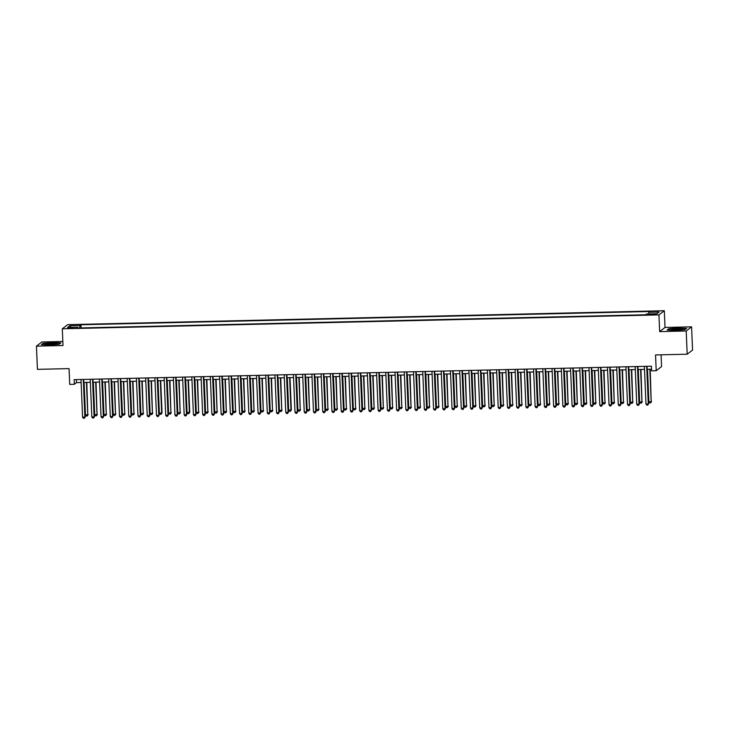 <?xml version="1.0" encoding="UTF-8"?>
<svg xmlns="http://www.w3.org/2000/svg" width="729" height="729" viewBox="0 0 729 729"><rect width="100%" height="100%" fill="white"/><g stroke="black" fill="none" stroke-linecap="round" stroke-linejoin="round"><path stroke-width="1.09" d="M70.057 328.342L73.511 327.859L70.986 327.622L67.524 328.114L70.057 328.342M62.84 341.5L41.817 341.983L36.45 346.129L37.425 369.348L69.055 368.61L69.72 384.402L74.34 384.292L76.518 382.616L81.129 382.506M664.319 310.736L67.669 324.651L62.302 328.797L658.952 314.882L664.319 310.736L665.021 327.458L659.654 331.604L686.208 330.984L691.575 326.838L665.021 327.458M691.575 326.838L692.55 350.057L687.183 354.203L655.544 354.941L656.209 370.724L661.577 366.578L661.085 354.813M686.208 330.984L687.183 354.203M656.209 370.724L651.589 370.833L651.398 366.195L74.139 379.654L74.34 384.292M653.858 314.044L648.473 314.563L652.956 314.737L656.31 314.272L653.858 314.044L653.886 314.7M77.912 328.004L77.739 327.248L76.727 328.032L645.666 314.773L646.678 313.98L656.838 313.743L659.043 312.048L648.883 312.285L649.904 311.493L80.965 324.76L79.944 325.544L79.698 327.968M77.739 327.248L67.578 327.485L69.784 325.781L79.944 325.544M659.654 331.604L658.952 314.882M36.45 346.129L63.004 345.51L62.302 328.797M83.808 382.443L90.36 382.288M93.048 382.233L99.6 382.078M102.279 382.014L108.831 381.859M111.519 381.796L118.071 381.65M120.75 381.586L127.311 381.431M129.99 381.367L136.542 381.212M139.23 381.149L145.782 381.003M148.461 380.939L155.013 380.784M157.701 380.72L164.253 380.565M166.932 380.511L173.484 380.356M176.172 380.292L182.724 380.137M185.403 380.073L191.955 379.918M194.643 379.864L201.195 379.709M203.874 379.645L210.435 379.49M213.114 379.426L219.666 379.28M222.354 379.217L228.906 379.062M231.585 378.998L238.137 378.843M240.825 378.779L247.377 378.633M250.056 378.57L256.608 378.415M259.296 378.351L265.848 378.196M268.527 378.141L275.079 377.987M277.767 377.923L284.319 377.768M286.998 377.704L293.559 377.558M296.238 377.494L302.79 377.34M305.478 377.276L312.03 377.121M314.709 377.057L321.261 376.911M323.949 376.847L330.501 376.693M333.18 376.629L339.732 376.474M342.42 376.41L348.972 376.264M351.651 376.2L358.203 376.046M360.891 375.982L367.443 375.827M370.132 375.772L376.683 375.617M379.362 375.553L385.914 375.399M388.603 375.335L395.154 375.189M397.834 375.125L404.385 374.97M407.074 374.906L413.625 374.752M416.305 374.688L422.856 374.542M425.545 374.478L432.097 374.323M434.776 374.259L441.337 374.105M444.016 374.05L450.568 373.895M453.256 373.831L459.808 373.676M462.487 373.613L469.039 373.458M471.727 373.403L478.279 373.248M480.958 373.184L487.51 373.029M490.198 372.966L496.75 372.82M499.429 372.756L505.981 372.601M508.669 372.537L515.221 372.382M517.9 372.319L524.461 372.173M527.14 372.109L533.692 371.954M536.38 371.89L542.932 371.735M545.611 371.681L552.163 371.526M554.851 371.462L561.403 371.307M564.082 371.243L570.634 371.088M573.322 371.034L579.874 370.879M582.553 370.815L589.105 370.66M591.793 370.596L598.345 370.45M601.024 370.387L607.585 370.232M610.264 370.168L616.816 370.013M619.504 369.949L626.056 369.803M628.735 369.74L635.287 369.585M637.975 369.521L644.527 369.366M647.206 369.311L651.526 369.211M76.39 379.599L76.518 382.616M648.719 313.935L648.883 312.285M81.092 327.932L80.965 324.76M69.784 325.781L71.087 327.403M678.499 327.941L668.785 328.77L667.163 330.018L675.264 330.437L684.987 329.608L686.609 328.36L678.508 328.168M41.416 344.607L49.526 345.027L59.249 344.197L60.862 342.949L52.761 342.53L43.038 343.359L41.416 344.607M646.705 366.304L648.291 403.966L645.976 404.021L644.4 366.35M647.079 366.295L648.646 403.684L647.753 405.105L646.833 405.124L645.976 404.021M648.646 403.684L647.753 405.105M647.516 369.302L648.883 401.779L651.188 401.725L650.204 369.238M651.553 401.442L650.66 402.864L651.188 401.725L649.831 369.248M650.66 402.864L649.73 402.882L648.883 401.779M675.947 330.1A6.078 0.702 -2.4 0 0 682.854 329.262A6.078 0.702 -2.4 0 0 677.833 328.642A6.078 0.702 -2.4 0 0 670.944 329.763A6.078 0.702 -2.4 0 0 675.947 330.1M680.695 329.763A4.602 0.529 -2.4 0 0 677.642 329.672A4.602 0.529 -2.4 0 0 673.14 330.082M667.646 330.046L669.04 328.97L678.462 328.168L686.308 328.569L684.968 329.608M55.878 344.206A6.078 0.702 -2.4 0 0 57.108 343.851A6.078 0.702 -2.4 0 0 53.727 343.231A6.078 0.702 -2.4 0 0 46.419 343.724A6.078 0.702 -2.4 0 0 45.198 344.352A6.078 0.702 -2.4 0 0 49.727 344.699A6.078 0.702 -2.4 0 0 55.878 344.206M54.948 344.352A4.602 0.529 -2.4 0 0 47.604 344.626A4.602 0.529 -2.4 0 0 47.394 344.671M41.908 344.635L43.293 343.559L52.716 342.758L60.571 343.159L59.222 344.197M637.474 366.514L639.051 404.176L636.745 404.231L635.159 366.569M637.848 366.505L639.415 403.902L638.522 405.315L637.593 405.342L636.745 404.231M639.415 403.902L638.522 405.315M628.234 366.733L629.81 404.395L627.505 404.449L625.929 366.787M628.608 366.723L630.175 404.112L629.282 405.534L628.362 405.552L627.505 404.449M630.175 404.112L629.282 405.534M619.003 366.942L620.579 404.613L618.274 404.668L616.688 366.997M619.377 366.942L620.944 404.331L620.042 405.752L619.121 405.771L618.274 404.668M620.944 404.331L620.042 405.752M609.763 367.161L611.339 404.823L609.034 404.877L607.457 367.216M610.137 367.152L611.704 404.549L610.811 405.962L609.881 405.989L609.034 404.877M611.704 404.549L610.811 405.962M638.285 369.512L639.643 401.989L641.957 401.943L640.964 369.457M642.313 401.661L641.42 403.082L641.957 401.943L640.591 369.457M641.42 403.082L640.499 403.101L639.643 401.989M629.045 369.731L630.412 402.208L632.717 402.153L631.733 369.667M633.082 401.87L632.18 403.292L632.717 402.153L631.36 369.676M632.18 403.292L631.259 403.319L630.412 402.208M619.814 369.949L621.172 402.426L623.477 402.372L622.493 369.885M623.842 402.089L622.949 403.511L623.477 402.372L622.119 369.895M622.949 403.511L622.028 403.529L621.172 402.426M610.574 370.159L611.941 402.636L614.246 402.581L613.262 370.095M614.611 402.308L613.709 403.72L614.246 402.581L612.889 370.104M613.709 403.72L612.788 403.748L611.941 402.636M600.532 367.38L602.108 405.042L599.794 405.096L598.217 367.434M600.906 367.37L602.473 404.759L601.571 406.181L600.65 406.199L599.794 405.096M602.473 404.759L601.571 406.181M601.343 370.378L602.701 402.855L605.006 402.8L604.022 370.314M605.371 402.517L604.478 403.939L605.006 402.8L603.648 370.323M604.478 403.939L603.548 403.957L602.701 402.855M591.292 367.589L592.868 405.26L590.563 405.315L588.986 367.644M591.666 367.58L593.233 404.978L592.34 406.399L591.41 406.418L590.563 405.315M593.233 404.978L592.34 406.399M592.103 370.596L593.461 403.073L595.775 403.019L594.782 370.532M596.14 402.736L595.238 404.158L595.775 403.019L594.408 370.542M595.238 404.158L594.317 404.176L593.461 403.073M582.052 367.808L583.637 405.47L581.323 405.524L579.746 367.863M582.435 367.799L583.993 405.196L583.1 406.609L582.179 406.636L581.323 405.524M583.993 405.196L583.1 406.609M582.863 370.806L584.23 403.283L586.535 403.228L585.551 370.742M586.9 402.955L586.007 404.367L586.535 403.228L585.177 370.751M586.007 404.367L585.077 404.395L584.23 403.283M572.821 368.027L574.397 405.688L572.092 405.743L570.506 368.081M573.194 368.017L574.762 405.406L573.869 406.828L572.939 406.846L572.092 405.743M574.762 405.406L573.869 406.828M573.632 371.025L574.99 403.502L577.304 403.447L576.311 370.961M577.66 403.164L576.767 404.586L577.304 403.447L575.937 370.97M576.767 404.586L575.846 404.604L574.99 403.502M563.581 368.236L565.166 405.907L562.852 405.953L561.275 368.291M563.954 368.227L565.522 405.625L564.629 407.046L563.708 407.064L562.852 405.953M565.522 405.625L564.629 407.046M564.392 371.234L565.759 403.711L568.064 403.666L567.08 371.179M568.429 403.383L567.536 404.805L568.064 403.666L566.706 371.189M567.536 404.805L566.606 404.823L565.759 403.711M554.35 368.455L555.926 406.117L553.621 406.171L552.035 368.51M554.723 368.446L556.291 405.834L555.389 407.256L554.468 407.283L553.621 406.171M556.291 405.834L555.389 407.256M555.161 371.453L556.519 403.93L558.833 403.875L557.84 371.389M559.189 403.593L558.296 405.014L558.833 403.875L557.466 371.398M558.296 405.014L557.375 405.042L556.519 403.93M545.11 368.674L546.686 406.335L544.381 406.39L542.804 368.719M545.483 368.664L547.051 406.053L546.158 407.475L545.237 407.493L544.381 406.39M547.051 406.053L546.158 407.475M545.921 371.672L547.288 404.148L549.593 404.094L548.609 371.608M549.958 403.811L549.055 405.233L549.593 404.094L548.235 371.617M549.055 405.233L548.135 405.251L547.288 404.148M535.879 368.883L537.455 406.545L535.141 406.6L533.564 368.938M536.252 368.874L537.82 406.272L536.918 407.684L535.997 407.711L535.141 406.6M537.82 406.272L536.918 407.684M536.69 371.881L538.048 404.358L540.353 404.303L539.369 371.817M540.718 404.03L539.824 405.452L540.353 404.303L538.995 371.826M539.824 405.452L538.904 405.47L538.048 404.358M526.639 369.102L528.215 406.764L525.91 406.818L524.333 369.156M527.012 369.093L528.58 406.481L527.687 407.903L526.757 407.921L525.91 406.818M528.58 406.481L527.687 407.903M527.45 372.1L528.807 404.577L531.122 404.522L530.138 372.036M531.487 404.24L530.584 405.661L531.122 404.522L529.755 372.045M530.584 405.661L529.664 405.688L528.807 404.577M517.408 369.311L518.984 406.982L516.67 407.037L515.093 369.366M517.781 369.311L519.349 406.7L518.447 408.122L517.526 408.14L516.67 407.037M519.349 406.7L518.447 408.122M518.219 372.319L519.577 404.795L521.882 404.741L520.898 372.255M522.246 404.458L521.353 405.88L521.882 404.741L520.524 372.264M521.353 405.88L520.424 405.898L519.577 404.795M508.168 369.53L509.744 407.192L507.439 407.247L505.862 369.585M508.541 369.521L510.109 406.919L509.216 408.331L508.286 408.358L507.439 407.247M510.109 406.919L509.216 408.331M508.979 372.528L510.336 405.005L512.651 404.95L511.658 372.464M513.016 404.677L512.113 406.089L512.651 404.95L511.284 372.473M512.113 406.089L511.193 406.117L510.336 405.005M498.928 369.749L500.513 407.411L498.199 407.465L496.622 369.803M499.301 369.74L500.869 407.128L499.976 408.55L499.055 408.568L498.199 407.465M500.869 407.128L499.976 408.55M499.739 372.747L501.105 405.224L503.411 405.169L502.427 372.683M503.775 404.887L502.882 406.308L503.411 405.169L502.053 372.692M502.882 406.308L501.953 406.326L501.105 405.224M489.697 369.958L491.273 407.629L488.968 407.675L487.382 370.013M490.07 369.949L491.638 407.347L490.745 408.769L489.815 408.787L488.968 407.675M491.638 407.347L490.745 408.769M490.508 372.966L491.865 405.442L494.18 405.388L493.187 372.902M494.535 405.105L493.642 406.527L494.18 405.388L492.813 372.911M493.642 406.527L492.722 406.545L491.865 405.442M480.457 370.177L482.042 407.839L479.728 407.894L478.151 370.232M480.83 370.168L482.398 407.557L481.505 408.978L480.584 409.005L479.728 407.894M482.398 407.557L481.505 408.978M481.268 373.175L482.634 405.652L484.94 405.597L483.956 373.111M485.304 405.324L484.411 406.736L484.94 405.597L483.582 373.12M484.411 406.736L483.482 406.764L482.634 405.652M471.226 370.396L472.802 408.058L470.497 408.112L468.911 370.45M471.599 370.387L473.167 407.775L472.264 409.197L471.344 409.215L470.497 408.112M473.167 407.775L472.264 409.197M472.037 373.394L473.394 405.871L475.709 405.816L474.716 373.33M476.064 405.534L475.171 406.955L475.709 405.816L474.342 373.339M475.171 406.955L474.251 406.973L473.394 405.871M461.986 370.605L463.562 408.267L461.257 408.322L459.68 370.66M462.359 370.596L463.926 407.994L463.033 409.416L462.113 409.434L461.257 408.322M463.926 407.994L463.033 409.416M462.797 373.603L464.163 406.08L466.469 406.035L465.485 373.549M466.833 405.752L465.931 407.174L466.469 406.035L465.111 373.558M465.931 407.174L465.011 407.192L464.163 406.08M452.755 370.824L454.331 408.486L452.016 408.541L450.44 370.879M453.128 370.815L454.696 408.204L453.793 409.625L452.873 409.652L452.016 408.541M454.696 408.204L453.793 409.625M453.566 373.822L454.923 406.299L457.229 406.244L456.245 373.758M457.593 405.962L456.7 407.383L457.229 406.244L455.871 373.767M456.7 407.383L455.78 407.411L454.923 406.299M443.514 371.043L445.091 408.705L442.785 408.759L441.209 371.088M443.888 371.034L445.455 408.422L444.562 409.844L443.633 409.862L442.785 408.759M445.455 408.422L444.562 409.844M444.326 374.041L445.683 406.518L447.998 406.463L447.014 373.977M448.362 406.181L447.46 407.602L447.998 406.463L446.631 373.986M447.46 407.602L446.54 407.62L445.683 406.518M434.274 371.252L435.86 408.914L433.545 408.969L431.969 371.307M434.657 371.243L436.224 408.641L435.322 410.053L434.402 410.081L433.545 408.969M436.224 408.641L435.322 410.053M435.085 374.25L436.452 406.727L438.758 406.673L437.774 374.187M439.122 406.399L438.229 407.821L438.758 406.673L437.4 374.196M438.229 407.821L437.3 407.839L436.452 406.727M425.043 371.471L426.62 409.133L424.314 409.188L422.738 371.526M425.417 371.462L426.984 408.851L426.091 410.272L425.162 410.29L424.314 409.188M426.984 408.851L426.091 410.272M425.854 374.469L427.212 406.946L429.527 406.891L428.534 374.405M429.891 406.609L428.989 408.03L429.527 406.891L428.16 374.414M428.989 408.03L428.069 408.058L427.212 406.946M415.803 371.681L417.389 409.352L415.074 409.406L413.498 371.735M416.177 371.672L417.744 409.069L416.851 410.491L415.931 410.509L415.074 409.406M417.744 409.069L416.851 410.491M416.614 374.688L417.981 407.165L420.287 407.11L419.303 374.624M420.651 406.828L419.758 408.249L420.287 407.11L418.929 374.633M419.758 408.249L418.829 408.267L417.981 407.165M406.572 371.899L408.149 409.561L405.843 409.616L404.258 371.954M406.946 371.89L408.513 409.288L407.62 410.7L406.691 410.728L405.843 409.616M408.513 409.288L407.62 410.7M407.383 374.897L408.741 407.374L411.056 407.32L410.062 374.834M411.411 407.046L410.518 408.459L411.056 407.32L409.689 374.843M410.518 408.459L409.598 408.486L408.741 407.374M397.332 372.118L398.909 409.78L396.603 409.835L395.027 372.173M397.706 372.109L399.273 409.498L398.38 410.919L397.46 410.937L396.603 409.835M399.273 409.498L398.38 410.919M398.143 375.116L399.51 407.593L401.816 407.538L400.832 375.052M402.18 407.256L401.287 408.677L401.816 407.538L400.458 375.061M401.287 408.677L400.358 408.696L399.51 407.593M388.101 372.328L389.678 409.999L387.372 410.044L385.787 372.382M388.475 372.319L390.042 409.716L389.14 411.138L388.22 411.156L387.372 410.044M390.042 409.716L389.14 411.138M388.912 375.335L390.27 407.812L392.576 407.757L391.591 375.271M392.94 407.475L392.047 408.896L392.576 407.757L391.218 375.28M392.047 408.896L391.127 408.914L390.27 407.812M378.861 372.546L380.438 410.208L378.132 410.263L376.556 372.601M379.235 372.537L380.802 409.926L379.909 411.347L378.98 411.375L378.132 410.263M380.802 409.926L379.909 411.347M379.672 375.544L381.039 408.021L383.345 407.967L382.361 375.481M383.709 407.693L382.807 409.106L383.345 407.967L381.987 375.49M382.807 409.106L381.887 409.133L381.039 408.021M369.63 372.765L371.207 410.427L368.892 410.482L367.316 372.82M370.004 372.756L371.571 410.145L370.669 411.566L369.749 411.584L368.892 410.482M371.571 410.145L370.669 411.566M370.441 375.763L371.799 408.24L374.105 408.185L373.12 375.699M374.469 407.903L373.576 409.324L374.105 408.185L372.747 375.708M373.576 409.324L372.647 409.343L371.799 408.24M360.39 372.975L361.967 410.637L359.661 410.691L358.085 373.029M360.764 372.966L362.331 410.363L361.438 411.785L360.509 411.803L359.661 410.691M362.331 410.363L361.438 411.785M361.201 375.973L362.559 408.45L364.874 408.404L363.88 375.918M365.238 408.122L364.336 409.543L364.874 408.404L363.507 375.927M364.336 409.543L363.416 409.561L362.559 408.45M351.15 373.193L352.736 410.855L350.421 410.91L348.845 373.248M351.533 373.184L353.1 410.573L352.198 411.994L351.278 412.022L350.421 410.91M353.1 410.573L352.198 411.994M351.961 376.191L353.328 408.668L355.634 408.614L354.649 376.128M355.998 408.331L355.105 409.753L355.634 408.614L354.276 376.137M355.105 409.753L354.176 409.78L353.328 408.668M341.919 373.412L343.496 411.074L341.19 411.129L339.614 373.458M342.293 373.403L343.86 410.791L342.967 412.213L342.038 412.231L341.19 411.129M343.86 410.791L342.967 412.213M342.73 376.41L344.088 408.887L346.403 408.832L345.409 376.346M346.758 408.55L345.865 409.971L346.403 408.832L345.036 376.355M345.865 409.971L344.945 409.99L344.088 408.887M332.679 373.622L334.265 411.284L331.95 411.338L330.374 373.676M333.053 373.613L334.62 411.01L333.727 412.423L332.807 412.45L331.95 411.338M334.62 411.01L333.727 412.423M333.49 376.62L334.857 409.097L337.163 409.042L336.178 376.556M337.527 408.769L336.634 410.181L337.163 409.042L335.805 376.565M336.634 410.181L335.704 410.208L334.857 409.097M323.448 373.84L325.025 411.502L322.719 411.557L321.134 373.895M323.822 373.831L325.389 411.22L324.487 412.641L323.567 412.66L322.719 411.557M325.389 411.22L324.487 412.641M324.259 376.838L325.617 409.315L327.932 409.261L326.938 376.775M328.287 408.978L327.394 410.4L327.932 409.261L326.565 376.784M327.394 410.4L326.474 410.418L325.617 409.315M314.208 374.05L315.785 411.721L313.479 411.776L311.903 374.105M314.582 374.041L316.149 411.438L315.256 412.86L314.336 412.878L313.479 411.776M316.149 411.438L315.256 412.86M315.019 377.057L316.386 409.534L318.691 409.479L317.707 376.993M319.056 409.197L318.154 410.618L318.691 409.479L317.334 377.002M318.154 410.618L317.233 410.637L316.386 409.534M304.977 374.269L306.554 411.931L304.248 411.985L302.663 374.323M305.351 374.259L306.918 411.657L306.016 413.07L305.096 413.097L304.248 411.985M306.918 411.657L306.016 413.07M305.788 377.267L307.146 409.744L309.451 409.689L308.467 377.203M309.816 409.416L308.923 410.828L309.451 409.689L308.094 377.212M308.923 410.828L308.002 410.855L307.146 409.744M295.737 374.487L297.314 412.149L295.008 412.204L293.432 374.542M296.111 374.478L297.678 411.867L296.785 413.288L295.856 413.307L295.008 412.204M297.678 411.867L296.785 413.288M296.548 377.485L297.906 409.962L300.22 409.908L299.236 377.422M300.585 409.625L299.683 411.047L300.22 409.908L298.854 377.431M299.683 411.047L298.762 411.065L297.906 409.962M286.506 374.697L288.083 412.368L285.768 412.414L284.192 374.752M286.88 374.688L288.447 412.085L287.545 413.507L286.625 413.525L285.768 412.414M288.447 412.085L287.545 413.507M287.317 377.695L288.675 410.181L291.345 409.844L289.996 377.64M291.345 409.844L290.452 411.265L290.98 410.126L289.623 377.649M290.452 411.265L289.522 411.284L288.675 410.181M277.266 374.916L278.843 412.578L276.537 412.632L274.961 374.97M277.64 374.906L279.207 412.295L278.314 413.717L277.385 413.744L276.537 412.632M279.207 412.295L278.314 413.717M278.077 377.914L279.435 410.391L281.749 410.336L280.756 377.85M282.114 410.062L281.212 411.475L281.749 410.336L280.383 377.859M281.212 411.475L280.291 411.502L279.435 410.391M268.026 375.134L269.612 412.796L267.297 412.851L265.721 375.189M268.4 375.125L269.967 412.514L269.074 413.935L268.154 413.954L267.297 412.851M269.967 412.514L269.074 413.935M268.837 378.132L270.204 410.609L272.509 410.555L271.525 378.069M272.874 410.272L271.981 411.694L272.509 410.555L271.152 378.078M271.981 411.694L271.051 411.712L270.204 410.609M258.795 375.344L260.371 413.006L258.066 413.061L256.48 375.399M259.169 375.335L260.736 412.732L259.843 414.145L258.913 414.172L258.066 413.061M260.736 412.732L259.843 414.145M259.606 378.342L260.964 410.819L263.278 410.773L262.285 378.287M263.634 410.491L262.741 411.912L263.278 410.773L261.911 378.287M262.741 411.912L261.82 411.931L260.964 410.819M249.555 375.563L251.141 413.225L248.826 413.279L247.249 375.617M249.929 375.553L251.496 412.942L250.603 414.364L249.683 414.382L248.826 413.279M251.496 412.942L250.603 414.364M250.366 378.561L251.733 411.038L254.038 410.983L253.054 378.497M254.403 410.7L253.51 412.122L254.038 410.983L252.681 378.506M253.51 412.122L252.58 412.149L251.733 411.038M240.324 375.781L241.9 413.443L239.595 413.498L238.009 375.827M240.698 375.772L242.265 413.161L241.363 414.582L240.442 414.601L239.595 413.498M242.265 413.161L241.363 414.582M241.135 378.779L242.493 411.256L244.807 411.202L243.814 378.716M245.163 410.919L244.27 412.341L244.807 411.202L243.44 378.725M244.27 412.341L243.349 412.359L242.493 411.256M231.084 375.991L232.66 413.653L230.355 413.707L228.778 376.046M231.458 375.982L233.025 413.379L232.132 414.792L231.211 414.819L230.355 413.707M233.025 413.379L232.132 414.792M231.895 378.989L233.262 411.466L235.567 411.411L234.583 378.925M235.932 411.138L235.03 412.55L235.567 411.411L234.209 378.934M235.03 412.55L234.109 412.578L233.262 411.466M221.853 376.21L223.429 413.872L221.115 413.926L219.538 376.264M222.227 376.2L223.794 413.589L222.892 415.011L221.971 415.029L221.115 413.926M223.794 413.589L222.892 415.011M222.664 379.208L224.022 411.685L226.327 411.63L225.343 379.144M226.692 411.347L225.799 412.769L226.327 411.63L224.969 379.153M225.799 412.769L224.878 412.787L224.022 411.685M212.613 376.419L214.189 414.09L211.884 414.145L210.307 376.474M212.986 376.41L214.554 413.808L213.661 415.229L212.731 415.248L211.884 414.145M214.554 413.808L213.661 415.229M213.424 379.426L214.782 411.903L217.096 411.849L216.112 379.362M217.461 411.566L216.559 412.988L217.096 411.849L215.729 379.372M216.559 412.988L215.638 413.006L214.782 411.903M203.382 376.638L204.958 414.3L202.644 414.354L201.067 376.693M203.755 376.629L205.323 414.026L204.421 415.439L203.5 415.466L202.644 414.354M205.323 414.026L204.421 415.439M204.193 379.636L205.551 412.113L207.856 412.058L206.872 379.572M208.221 411.785L207.328 413.197L207.856 412.058L206.498 379.581M207.328 413.197L206.398 413.225L205.551 412.113M194.142 376.857L195.718 414.519L193.413 414.573L191.836 376.911M194.515 376.847L196.083 414.236L195.19 415.658L194.26 415.676L193.413 414.573M196.083 414.236L195.19 415.658M194.953 379.855L196.311 412.332L198.625 412.277L197.632 379.791M198.99 411.994L198.088 413.416L198.625 412.277L197.258 379.8M198.088 413.416L197.167 413.434L196.311 412.332M184.902 377.066L186.487 414.737L184.173 414.783L182.596 377.121M185.275 377.057L186.843 414.455L185.95 415.876L185.029 415.894L184.173 414.783M186.843 414.455L185.95 415.876M185.713 380.064L187.08 412.55L189.75 412.213L188.401 380.009M189.75 412.213L188.857 413.635L189.385 412.496L188.027 380.019M188.857 413.635L187.927 413.653L187.08 412.55M175.671 377.285L177.247 414.947L174.942 415.001L173.356 377.34M176.044 377.276L177.612 414.664L176.719 416.086L175.789 416.113L174.942 415.001M177.612 414.664L176.719 416.086M176.482 380.283L177.84 412.76L180.154 412.705L179.161 380.219M180.51 412.423L179.616 413.844L180.154 412.705L178.787 380.228M179.616 413.844L178.696 413.872L177.84 412.76M166.431 377.504L168.016 415.166L165.702 415.22L164.125 377.549M166.804 377.494L168.372 414.883L167.479 416.305L166.558 416.323L165.702 415.22M168.372 414.883L167.479 416.305M167.242 380.502L168.609 412.978L170.914 412.924L169.93 380.438M171.279 412.641L170.386 414.063L170.914 412.924L169.556 380.447M170.386 414.063L169.456 414.081L168.609 412.978M157.2 377.713L158.776 415.375L156.471 415.43L154.885 377.768M157.573 377.704L159.141 415.102L158.239 416.514L157.318 416.541L156.471 415.43M159.141 415.102L158.239 416.514M158.011 380.711L159.369 413.188L162.038 412.86L160.69 380.656M162.038 412.86L161.145 414.282L161.674 413.133L160.316 380.656M161.145 414.282L160.225 414.3L159.369 413.188M147.96 377.932L149.536 415.594L147.231 415.648L145.654 377.987M148.333 377.923L149.901 415.311L149.008 416.733L148.087 416.751L147.231 415.648M149.901 415.311L149.008 416.733M148.771 380.93L150.138 413.407L152.443 413.352L151.459 380.866M152.808 413.07L151.905 414.491L152.443 413.352L151.085 380.875M151.905 414.491L150.985 414.519L150.138 413.407M138.729 378.141L140.305 415.812L137.991 415.867L136.414 378.196M139.102 378.141L140.67 415.53L139.768 416.952L138.847 416.97L137.991 415.867M140.67 415.53L139.768 416.952M139.54 381.149L140.897 413.625L143.203 413.571L142.219 381.085M143.567 413.288L142.674 414.71L143.203 413.571L141.845 381.094M142.674 414.71L141.745 414.728L140.897 413.625M129.489 378.36L131.065 416.022L128.76 416.077L127.183 378.415M129.862 378.351L131.43 415.749L130.537 417.161L129.607 417.188L128.76 416.077M131.43 415.749L130.537 417.161M130.3 381.358L131.657 413.835L133.972 413.78L132.979 381.294M134.336 413.507L133.434 414.919L133.972 413.78L132.605 381.303M133.434 414.919L132.514 414.947L131.657 413.835M120.249 378.579L121.834 416.241L119.52 416.295L117.943 378.633M120.631 378.57L122.199 415.958L121.296 417.38L120.376 417.398L119.52 416.295M122.199 415.958L121.296 417.38M121.06 381.577L122.426 414.054L124.732 413.999L123.748 381.513M125.096 413.717L124.203 415.138L124.732 413.999L123.374 381.522M124.203 415.138L123.274 415.156L122.426 414.054M111.018 378.788L112.594 416.459L110.289 416.514L108.712 378.843M111.391 378.779L112.959 416.177L112.066 417.599L111.136 417.617L110.289 416.514M112.959 416.177L112.066 417.599M111.829 381.796L113.186 414.272L115.501 414.218L114.508 381.732M115.865 413.935L114.963 415.357L115.501 414.218L114.134 381.741M114.963 415.357L114.043 415.375L113.186 414.272M101.778 379.007L103.363 416.669L101.049 416.724L99.472 379.062M102.151 378.998L103.718 416.387L102.825 417.808L101.905 417.835L101.049 416.724M103.718 416.387L102.825 417.808M102.589 382.005L103.955 414.482L106.261 414.427L105.277 381.941M106.625 414.154L105.732 415.566L106.261 414.427L104.903 381.95M105.732 415.566L104.803 415.594L103.955 414.482M92.547 379.226L94.123 416.888L91.818 416.942L90.232 379.28M92.92 379.217L94.488 416.605L93.594 418.027L92.665 418.045L91.818 416.942M94.488 416.605L93.594 418.027M93.358 382.224L94.715 414.701L97.03 414.646L96.037 382.16M97.385 414.364L96.492 415.785L97.03 414.646L95.663 382.169M96.492 415.785L95.572 415.803L94.715 414.701M83.306 379.435L84.883 417.097L82.577 417.152L81.001 379.49M83.68 379.426L85.247 416.824L84.354 418.246L83.434 418.264L82.577 417.152M85.247 416.824L84.354 418.246M84.117 382.433L85.484 414.91L87.79 414.865L86.806 382.379M88.154 414.582L87.252 416.004L87.79 414.865L86.432 382.388M87.252 416.004L86.332 416.022L85.484 414.91M651.854 314.764L651.826 314.09"/></g></svg>
